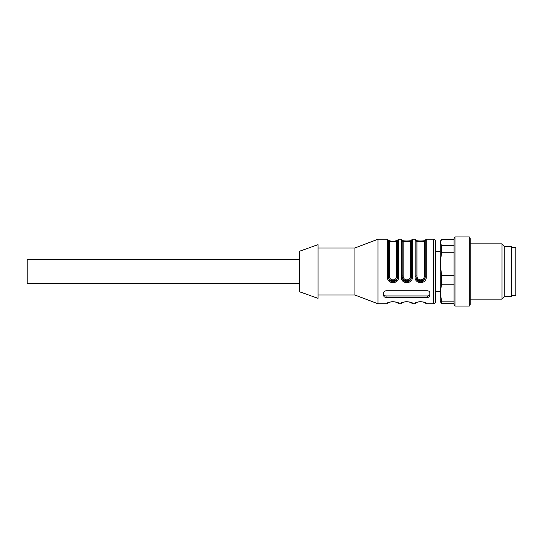 <?xml version="1.0" encoding="UTF-8"?>
<svg xmlns="http://www.w3.org/2000/svg" width="543" height="543" viewBox="0 0 543 543"><rect width="100%" height="100%" fill="white"/><g stroke="black" fill="none" stroke-linecap="round" stroke-linejoin="round"><path stroke-width="0.81" d="M440.237 251.443L435.629 251.443L435.629 291.557L440.237 291.557M469.288 236.924L469.288 306.076L454.993 306.076L454.993 236.924L469.288 236.924L470.211 238.52L470.211 304.48L469.288 306.076M454.993 236.924L454.07 238.52L454.07 304.48L454.993 306.076M454.07 284.22L441.574 284.22L440.237 292.691L441.574 301.161L454.07 301.161M441.574 301.161L441.574 303.544L440.237 301.467L440.237 263.742L441.574 275.315L454.07 275.315M454.07 303.544L441.574 303.544M454.07 239.456L441.574 239.456L440.237 242.551L441.574 245.653L454.07 245.653M441.574 245.653L441.574 252.176L440.237 263.742L440.237 241.533L440.848 240.474M454.07 252.176L441.574 252.176M441.574 275.315L441.574 284.22M470.211 243.841L502.017 243.841L502.017 299.159L470.211 299.159M502.017 243.841L504.786 246.603L504.786 296.397L502.017 299.159M504.786 246.603L511.703 246.603L511.703 296.397L504.786 296.397M511.703 295.704L515.85 295.704L515.85 247.296L511.703 247.296M299.627 251.212L299.627 291.788L318.069 298.358L318.069 244.642L299.627 251.212M318.069 247.988L354.946 247.988L378.003 239.225L378.003 303.775L387.451 303.775L387.451 303.381C386.433 301.399 399.505 301.365 398.514 303.381A0.923 0.91 180 0 1 397.652 302.784M402.146 302.784A0.923 0.91 180 0 1 401.284 303.381C400.266 301.399 413.338 301.365 412.347 303.381A0.923 0.91 180 0 1 411.485 302.784M415.979 302.784A0.923 0.91 180 0 1 415.117 303.381C414.099 301.399 427.171 301.365 426.18 303.381L426.18 303.775L433.328 303.775L433.328 239.225C434.726 239.361 435.493 240.135 435.629 241.533L435.629 301.467C435.493 302.865 434.726 303.639 433.328 303.775M398.514 266.47L398.514 276.53C399.533 284.586 386.46 284.695 387.451 276.53L388.374 276.387C388.238 283.534 397.727 283.534 397.591 276.387L397.591 240.149L398.514 239.225L398.514 276.53L397.591 276.387M412.347 276.53L412.347 239.225L411.424 240.149L411.424 276.387L412.347 276.53C413.366 284.586 400.293 284.695 401.284 276.53L402.207 276.387C402.071 283.534 411.56 283.534 411.424 276.387L411.424 275.98C411.967 282.285 401.698 282.353 402.207 275.98L403.13 275.851C403.008 281.165 410.657 281.199 410.501 275.851L410.501 241.533L411.424 240.61M426.18 276.53C427.192 284.586 414.126 284.695 415.117 276.53L416.033 276.387C415.897 283.534 425.393 283.534 425.257 276.387L425.257 240.149L426.18 239.225L426.18 276.53L425.257 276.387M429.866 295.894L429.866 292.629C429.737 291.55 428.963 290.953 427.565 290.824L386.066 290.824C384.668 290.946 383.901 291.55 383.765 292.629L383.765 295.894C383.894 296.79 384.668 297.272 386.066 297.347L427.565 297.347C428.963 297.279 429.73 296.79 429.866 295.894M392.209 241.533L388.374 240.535L388.374 240.149L388.374 276.387M397.591 240.535L393.756 241.533M397.591 275.98C398.134 282.285 387.865 282.353 388.374 275.98L389.297 275.851C389.175 281.165 396.824 281.199 396.675 275.851L397.591 275.98M398.514 303.381L397.591 302.743M388.374 302.743L387.451 303.775M424.334 241.533L416.956 241.533L416.956 275.851C416.834 281.165 424.49 281.199 424.334 275.851L424.334 241.533L425.257 240.535L421.422 241.533M419.875 241.533L416.033 240.535L416.033 240.149L416.033 275.98C415.531 282.353 425.793 282.285 425.257 275.98L424.334 275.851M416.033 302.743L415.117 303.381M402.207 302.743L401.284 303.381M412.347 303.381L411.424 302.743M411.424 240.535L407.589 241.533M406.042 241.533L402.207 240.535L402.207 240.149L402.207 276.387M354.946 247.988L354.946 295.012L378.003 303.775M383.765 294.32A2.308 1.629 180 0 0 386.066 295.949L427.565 295.949A2.308 1.629 180 0 0 429.866 294.32M388.313 302.784A0.923 0.91 180 0 1 387.451 303.381M425.312 302.784A0.923 0.91 -0 0 0 426.18 303.381M411.424 275.98L410.501 275.851M416.956 275.851L416.033 275.98M299.627 283.487L27.15 283.487L27.15 259.513L299.627 259.513M387.451 276.53L387.451 239.225L388.374 240.149M401.284 276.53L401.284 239.225L402.207 240.149M415.117 276.53L415.117 239.225L416.033 240.149M410.501 241.533L403.13 241.533L403.13 275.851M396.675 275.851L396.675 241.533L397.591 240.61M396.675 241.533L389.297 241.533L389.297 275.851M427.565 297.347L427.565 295.949M386.066 297.347L386.066 295.949M398.514 303.775L401.284 303.775M412.347 303.775L415.117 303.775M378.003 239.225L387.451 239.225M398.514 239.225L401.284 239.225M412.347 239.225L415.117 239.225M426.18 239.225L433.328 239.225M318.069 295.012L354.946 295.012M397.591 302.465L397.707 302.831C399.119 302.967 393.431 301.304 392.127 301.779C391.618 301.528 387.559 302.879 388.265 302.831L388.374 302.465M411.424 302.465L411.533 302.831C412.951 302.967 407.257 301.304 405.96 301.779C405.451 301.528 401.392 302.879 402.098 302.831L402.207 302.465M426.18 303.775L425.257 302.851M425.257 302.465L425.366 302.831C426.778 302.967 421.09 301.304 419.787 301.779C419.277 301.528 415.219 302.879 415.924 302.831L416.033 302.465M397.707 240.169C399.119 240.033 393.431 241.696 392.127 241.221C391.618 241.472 387.559 240.121 388.265 240.169M389.297 241.533L388.374 240.61M402.098 240.169C400.076 241.262 413.583 241.228 411.533 240.169M403.13 241.533L402.207 240.61M415.924 240.169C413.909 241.262 427.416 241.228 425.366 240.169M416.956 241.533L416.033 240.61"/></g></svg>
